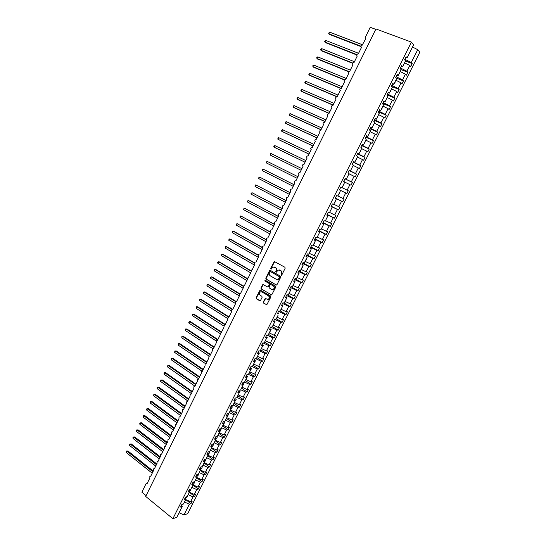 <?xml version="1.0" encoding="UTF-8"?>
<svg xmlns="http://www.w3.org/2000/svg" width="546" height="546" viewBox="0 0 546 546"><rect width="100%" height="100%" fill="white"/><g stroke="black" fill="none" stroke-linecap="round" stroke-linejoin="round"><path stroke-width="0.82" d="M281.156 275.259L281.777 275.041L285.162 268.236L284.916 267.267L274.263 261.459L270.543 268.571L271.069 269.267L272.939 267.028L275.396 267.622C276.419 268.366 276.685 269.39 276.18 270.686L275.744 271.567L276.276 272.263L278.132 270.031L280.63 270.618C281.668 271.369 281.927 272.399 281.422 273.703L281.156 275.259M263.227 302.061L263.472 303.03L266.817 304.75L270.864 296.956L270.618 295.993L260.114 290.001L256.094 297.754L256.333 298.717L259.684 300.744L260.551 300.443L262.128 297.263L261.889 296.301L260.217 295.304C259.022 294.062 259.111 292.909 260.497 291.844L261.889 291.933L268.461 295.85C269.669 297.079 269.587 298.239 268.216 299.317L265.151 298.546L263.227 302.061L263.8 303.064L266.673 304.798M405.692 57.603L407.07 57.862L413.629 44.772L411.411 42.103L375.941 28.958L145.714 496.45L172.877 518.7L176.768 517.383L182.221 506.497L180.583 507.022L181.838 504.524L183.47 504.006L185.94 499.078L184.316 499.576L185.572 497.072L187.196 496.58L189.674 491.632L188.056 492.11L189.312 489.598L190.929 489.127L193.414 484.166L191.81 484.616L193.072 482.098L194.676 481.654L197.167 476.678L195.57 477.102L196.84 474.57L198.437 474.153L200.935 469.164L199.345 469.567L200.621 467.028L202.204 466.632L204.716 461.623L203.139 461.998L204.409 459.452L205.985 459.084L208.504 454.06L206.934 454.415L208.217 451.863L209.78 451.515L212.305 446.478L210.749 446.805L212.032 444.239L213.582 443.925L216.12 438.868L214.571 439.168L215.861 436.595L217.404 436.309L219.942 431.238L218.407 431.511L219.704 428.931L221.232 428.665L223.778 423.58L222.256 423.826L223.553 421.239L225.075 421L227.634 415.895L226.119 416.12L227.416 413.527L228.931 413.308L231.49 408.19L229.989 408.388L231.292 405.78L232.794 405.596L235.367 400.457L233.879 400.627L235.183 398.02L236.671 397.857L239.257 392.704L237.776 392.847L239.087 390.226L240.561 390.09L243.154 384.923L241.687 385.039L243.004 382.412L244.465 382.302L247.065 377.115L245.604 377.211L246.929 374.57L248.382 374.488L250.989 369.287L249.542 369.349L250.867 366.707L252.313 366.653L254.927 361.432L253.494 361.472L254.818 358.818L256.251 358.79L258.879 353.549L257.453 353.562L258.784 350.901L260.203 350.901L262.838 345.645L261.425 345.632L262.762 342.956L264.175 342.984L266.817 337.715L265.411 337.667L266.755 334.991L272.911 337.913L274.263 337.954L268.495 334.35M411.411 42.103L172.877 518.7M276.092 284.998L276.972 284.691L280.719 277.163L280.473 276.201L270.372 270.366L269.499 270.68L265.8 278.16L266.038 279.115L276.453 285.073M275.778 287.08L271.71 294.908L261.179 288.936L260.94 287.974L262.865 284.452L267.424 286.875L268.298 286.575L269.349 284.452L269.11 283.49L264.885 281.013L264.967 280.098L275.532 286.111L275.778 287.08M375.75 29.341L370.243 27.3L365.349 37.258L365.772 38.664L362.169 45.222C360.865 45.748 360.64 46.465 361.493 47.372L358.251 53.965L357.883 53.904C356.599 54.443 356.381 55.153 357.227 56.047L353.999 62.626L353.61 62.565C352.347 63.104 352.136 63.814 352.975 64.701L349.754 71.253L349.344 71.192C348.109 71.738 347.904 72.447 348.744 73.321L345.529 79.853L345.099 79.784C343.884 80.344 343.687 81.047 344.519 81.914L341.318 88.425L340.868 88.356C339.673 88.916 339.489 89.626 340.308 90.479L337.121 96.963L336.65 96.901C335.476 97.461 335.299 98.171 336.118 99.01L332.937 105.48L332.453 105.412C331.299 105.985 331.122 106.682 331.934 107.521L328.767 113.964L328.262 113.902C327.129 114.476 326.965 115.172 327.771 115.998L324.611 122.427L324.085 122.359C322.973 122.939 322.816 123.635 323.614 124.454L320.468 130.856L319.929 130.787C318.837 131.368 318.687 132.064 319.471 132.876L316.339 139.257L315.786 139.196C314.708 139.776 314.564 140.472 315.349 141.271L312.223 147.638L311.65 147.57C310.599 148.157 310.456 148.846 311.234 149.638L308.115 155.985L307.535 155.917C306.497 156.511 306.367 157.193 307.132 157.985L304.026 164.305L303.433 164.244C302.409 164.831 302.286 165.52 303.05 166.298L299.952 172.597L299.338 172.536C298.341 173.13 298.218 173.812 298.976 174.584L295.891 180.869L295.263 180.801C294.28 181.402 294.164 182.077 294.915 182.849L291.837 189.107L291.202 189.046C290.233 189.639 290.124 190.322 290.868 191.08L287.803 197.324L287.155 197.263C286.206 197.857 286.097 198.532 286.834 199.29L283.777 205.508L283.115 205.446C282.186 206.047 282.084 206.722 282.814 207.466L279.77 213.67L279.095 213.609C278.18 214.209 278.085 214.878 278.808 215.622L275.771 221.806L275.088 221.744C274.188 222.345 274.092 223.014 274.815 223.751L271.785 229.914L271.096 229.852C270.209 230.453 270.12 231.122 270.83 231.852L267.813 237.995L267.11 237.94C266.236 238.534 266.155 239.203 266.864 239.933L263.855 246.055L263.145 245.993C262.285 246.594 262.203 247.256 262.906 247.98L259.91 254.081L259.186 254.026C258.34 254.627 258.265 255.282 258.961 256.006L255.972 262.087L255.241 262.032C254.416 262.633 254.34 263.288 255.03 264.005L252.054 270.065L251.317 270.011L251.112 271.976L248.143 278.023L247.399 277.969L247.208 279.927L244.246 285.954L243.496 285.892L243.311 287.851L240.363 293.857L239.605 293.803L239.435 295.748L236.493 301.733L235.722 301.679L235.565 303.624L232.63 309.589L231.859 309.534L231.709 311.473L228.781 317.417L228.003 317.363L227.859 319.294L224.945 325.225L224.167 325.163L224.031 327.088L221.123 332.999L220.338 332.944L220.209 334.862L217.315 340.759L216.516 340.704L216.4 342.615L213.513 348.491L212.715 348.43L212.606 350.341L209.725 356.197L208.92 356.135L208.818 358.04L205.951 363.875L205.146 363.82L205.043 365.718L202.184 371.539L201.378 371.478L201.283 373.368L198.437 379.17L197.618 379.115L197.536 380.999L194.697 386.78L193.878 386.725L193.796 388.609L190.964 394.369L190.145 394.308L190.069 396.184L187.251 401.931L186.425 401.876L186.357 403.747L183.545 409.473L182.712 409.411L182.657 411.281L179.846 416.994L179.02 416.932L178.965 418.789L176.167 424.488L175.334 424.419L175.286 426.283L172.495 431.954L171.662 431.893L171.615 433.742L168.837 439.4L167.997 439.339L167.956 441.188L165.185 446.826L164.346 446.764L164.312 448.607L161.548 454.231L160.708 454.163L160.674 456.006L157.924 461.609L157.077 461.541L157.05 463.377L154.306 468.966L153.46 468.898L153.44 470.727L150.703 476.303L149.857 476.228L149.836 478.057L147.106 483.613L145.946 483.899L141.871 492.199L146.103 495.666M182.221 506.497L181.49 505.221M185.94 499.078L185.196 497.815M189.674 491.632L188.916 490.383M193.414 484.166L192.649 482.937M197.167 476.678L196.396 475.457M200.935 469.164L200.15 467.963M204.716 461.623L203.917 460.435M208.504 454.06L207.698 452.893M212.305 446.478L211.493 445.324M216.12 438.868L215.295 437.728M219.942 431.238L219.11 430.112M223.778 423.58L222.939 422.474M227.634 415.895L226.774 414.803M231.49 408.19L230.63 407.118M235.367 400.457L234.493 399.399M239.257 392.704L238.37 391.666M243.154 384.923L242.253 383.899M247.065 377.115L246.157 376.112M250.989 369.287L250.068 368.297M254.927 361.432L253.999 360.462M258.879 353.549L257.937 352.6M262.838 345.645L261.889 344.71M278.023 315.349L276.146 319.089L274.774 318.98L273.423 321.676L274.802 321.778L272.147 327.081L270.761 326.999L269.41 329.682L270.802 329.757L268.154 335.046L266.755 334.991M266.817 337.715L265.847 336.793M270.802 329.757L269.826 328.856M274.802 321.778L273.812 320.891M340.615 190.452L339.441 189.871L340.615 190.452L337.817 196.041L336.629 195.488L335.21 198.321L336.404 198.86L333.613 204.436L332.412 203.911L330.999 206.736L332.2 207.248L329.415 212.797L328.207 212.305L326.795 215.124L328.01 215.602L325.239 221.137L324.01 220.673L322.611 223.478L323.839 223.935L321.075 229.45L319.833 229.013L318.434 231.811L319.676 232.234L316.926 237.728L315.67 237.326L314.278 240.117L315.533 240.506L312.783 245.987L311.52 245.611L310.128 248.389L311.397 248.751L308.661 254.218L307.384 253.87L305.999 256.64L307.282 256.975L304.552 262.414L303.262 262.107L301.877 264.865L303.173 265.165L300.45 270.591L299.153 270.311L297.775 273.061L299.078 273.334L296.369 278.74L295.058 278.487L293.68 281.231L295.004 281.47L292.301 286.862L290.97 286.636L289.605 289.373L290.936 289.585L288.24 294.956L286.903 294.765L285.538 297.488L286.882 297.672L284.2 303.03L282.848 302.859L281.49 305.576L282.842 305.733L280.166 311.07L278.801 310.933L277.45 313.636L278.815 313.766L277.818 312.899M282.842 305.733L281.832 304.886M286.882 297.672L285.858 296.847M290.936 289.585L289.906 288.773M295.004 281.47L293.96 280.678M299.078 273.334L298.027 272.556M303.173 265.165L302.109 264.414M307.282 256.975L306.197 256.238M311.397 248.751L310.305 248.034M315.533 240.506L314.428 239.81M319.676 232.234L318.564 231.552M323.839 223.935L322.713 223.273M328.01 215.602L326.877 214.96M332.2 207.248L331.047 206.627M336.404 198.86L335.237 198.259M340.861 187.032L342.035 187.619L340.861 187.046L339.441 189.878L346.874 193.509L339.455 189.851M342.035 187.619L344.847 182.009L343.68 181.402L345.113 178.556L346.273 179.17L345.079 178.617M346.273 179.17L349.092 173.546L347.939 172.905L349.372 170.045L350.518 170.693L349.317 170.161M350.518 170.693L353.351 165.049L352.211 164.38L353.651 161.507L354.784 162.189L353.569 161.671M354.784 162.189L357.623 156.525L356.497 155.822L357.937 152.941L359.063 153.651L357.828 153.16M359.063 153.651L361.909 147.973L360.797 147.236L362.244 144.342L363.349 145.093L362.107 144.615M363.349 145.093L366.209 139.387L365.11 138.623L366.564 135.722L367.656 136.5L366.4 136.05M367.656 136.5L370.522 130.781L369.444 129.982L370.898 127.068L371.976 127.88L370.707 127.45M371.976 127.88L374.856 122.14L373.785 121.308L375.245 118.386L376.31 119.233L375.034 118.816M376.31 119.233L379.197 113.472L378.146 112.606L379.613 109.678L380.664 110.551L379.368 110.162M380.664 110.551L383.558 104.771L382.514 103.876L383.988 100.935L385.026 101.843L383.715 101.474M385.026 101.843L387.933 96.048L386.902 95.113L388.383 92.165L389.407 93.107L388.083 92.759M389.407 93.107L392.321 87.292L391.305 86.323L392.792 83.361L393.796 84.343L392.465 84.016M393.796 84.343L396.724 78.501L395.727 77.505L397.215 74.536L398.205 75.546L396.86 75.239M398.205 75.546L401.139 69.683L400.157 68.653L401.651 65.67L402.627 66.714L401.269 66.435M190.588 501.76L185.708 499.549L190.936 503.705L192.165 501.262L190.588 501.76L193.031 496.901L188.145 494.683M189.346 492.28L194.601 496.416L195.837 493.959L194.267 494.437L196.717 489.564L191.823 487.339M189.38 492.219L194.267 494.437M193.004 484.991L198.273 489.1L199.515 486.636L197.959 487.093L200.416 482.2L195.516 479.968M193.066 484.868L197.959 487.093M196.669 477.675L201.965 481.763L203.208 479.292L201.658 479.722L204.122 474.815L199.222 472.583M196.758 477.491L201.658 479.722M200.341 470.338L205.665 474.406L206.907 471.928L205.371 472.331L207.842 467.41L202.935 465.165M200.471 470.092L205.371 472.331M204.033 462.981L209.377 467.021L210.626 464.537L209.098 464.919L211.575 459.985L206.661 457.732M204.19 462.674L209.098 464.919M207.733 455.603L213.097 459.616L214.353 457.125L212.831 457.48L215.322 452.532L210.401 450.273M207.917 455.228L212.831 457.48M211.439 448.198L216.83 452.19L218.086 449.692L216.585 450.02L219.076 445.058L214.155 442.792M211.664 447.761L216.585 450.02M215.165 440.772L220.577 444.737L221.84 442.233L220.345 442.54L222.843 437.558L217.915 435.285M215.417 440.267L220.345 442.54M218.898 433.326L224.338 437.264L225.6 434.752L224.113 435.032L226.624 430.036L221.69 427.757M219.178 432.76L224.113 435.032M222.638 425.853L228.105 429.77L229.375 427.245L227.894 427.504L230.412 422.488L225.471 420.202M222.959 425.218L227.894 427.504M226.399 418.359L231.886 422.249L233.156 419.717L231.688 419.949L234.22 414.919L229.272 412.626M226.747 417.663L231.688 419.949M230.166 410.838L235.674 414.707L236.95 412.169L235.497 412.373L238.036 407.33L233.081 405.03M230.549 410.073L235.497 412.373M233.947 403.296L239.482 407.139L240.759 404.593L239.319 404.77L241.858 399.713L236.903 397.399M234.364 402.47L239.319 404.77M237.735 395.734L243.298 399.549L244.581 396.99L243.147 397.147L245.7 392.069L240.731 389.755M238.186 394.833L243.147 397.147M241.537 388.145L247.126 391.932L248.416 389.366L246.99 389.503L249.549 384.411L244.574 382.084M242.021 387.182L246.99 389.503M245.352 380.528L250.962 384.295L252.259 381.722L250.846 381.825L253.412 376.72L248.437 374.385M245.871 379.497L250.846 381.825M249.181 372.898L254.818 376.631L256.115 374.051L254.709 374.133L257.289 369.007L252.272 366.653M249.734 371.799L254.709 374.133M253.023 365.233L258.681 368.946L259.985 366.359L258.592 366.407L261.172 361.268L255.91 358.797M253.603 364.066L258.592 366.407M256.873 357.548L262.558 361.234L263.861 358.64L262.483 358.667L265.076 353.508L259.541 350.901M257.494 356.313L262.483 358.667M260.735 349.843L266.448 353.501L267.752 350.894L266.387 350.894L268.987 345.72L263.145 342.963M261.391 348.539L266.387 350.894M264.612 342.11L270.345 345.741L271.662 343.127L270.304 343.1L272.911 337.913M265.301 340.738L270.304 343.1M274.263 337.954L275.58 335.333L274.228 335.285L276.849 330.077L270.68 327.15M269.219 332.91L274.228 335.285M272.399 326.569L278.187 330.146L279.504 327.518L278.173 327.436L280.794 322.215L274.624 319.28M273.157 325.054L278.173 327.436M276.31 318.768L282.125 322.311L283.449 319.676L282.125 319.567L284.759 314.332L278.576 311.384M277.102 317.178L282.125 319.567M280.235 310.933L286.07 314.455L287.401 311.807L286.09 311.677L288.732 306.422L282.541 303.467M281.067 309.275L286.09 311.677M284.05 303.01L290.035 306.572L291.373 303.917L290.069 303.753L292.717 298.485L286.527 295.522M285.039 301.351L290.069 303.753M287.53 294.854L294.014 298.662L295.352 296L294.062 295.809L296.717 290.52L290.52 287.551M289.025 293.4L294.062 295.809M290.97 286.65L298 290.731L299.345 288.056L298.068 287.844L300.73 282.535L294.526 279.552M293.025 285.421L298.068 287.844M294.936 278.719L301.999 282.767L303.351 280.091L302.081 279.845L304.757 274.522L298.539 271.526M297.031 277.416L302.081 279.845M298.921 270.768L306.013 274.788L307.364 272.099L306.115 271.826L308.797 266.482L302.573 263.479M301.058 269.39L306.115 271.826M302.914 262.797L310.039 266.776L311.397 264.08L310.155 263.779L312.851 258.422L306.62 255.405M305.091 261.329L310.155 263.779M306.92 254.798L314.08 258.736L315.445 256.033L314.216 255.705L316.912 250.327L310.674 247.304M309.145 253.248L314.216 255.705M310.94 246.765L318.134 250.675L319.499 247.959L318.284 247.604L320.993 242.212L314.742 239.175M313.206 245.14L318.284 247.604M314.974 238.718L322.201 242.588L323.573 239.865L322.365 239.476L325.082 234.07L318.83 231.026M317.287 237.012L322.365 239.476M319.021 230.637L326.283 234.473L327.655 231.743L326.46 231.327L329.19 225.901L322.925 222.843M321.376 228.849L326.46 231.327M323.082 222.529L330.371 226.337L331.75 223.594L330.569 223.15L333.306 217.704L327.034 214.639M325.477 220.666L330.569 223.15M327.156 214.401L334.48 218.168L335.858 215.417L334.691 214.947L337.435 209.48L331.163 206.408M329.593 212.449L334.691 214.947M331.245 206.245L338.595 209.978L339.981 207.214L338.827 206.709L341.584 201.228L335.299 198.143M333.722 204.211L338.827 206.709M335.34 198.061L342.731 201.754L344.123 198.99L342.977 198.451L345.741 192.956M337.865 195.939L342.977 198.451M347.14 190.165L340.847 187.066L348.273 190.731L347.14 190.165L349.911 184.65L344.792 182.125M344.97 178.842L352.436 182.446L351.317 181.852L354.101 176.317L348.969 173.785M345.017 178.747L351.317 181.852M349.112 170.57L356.613 174.14L355.507 173.512L358.299 167.963L353.166 165.418M349.194 170.393L355.507 173.512M353.269 162.271L360.804 165.8L359.712 165.145L362.51 159.575L357.371 157.023M353.392 162.019L359.712 165.145M357.439 153.945L365.008 157.439L363.929 156.75L366.735 151.16L361.588 148.601M357.603 153.61L363.929 156.75M361.623 145.591L369.226 149.044L368.161 148.328L370.98 142.724L365.827 140.151M361.827 145.181L368.161 148.328M365.82 137.21L373.457 140.629L372.406 139.878L375.232 134.255L370.072 131.675M366.066 136.718L372.406 139.878M370.031 128.801L377.702 132.18L376.665 131.402L379.504 125.757L374.338 123.171M370.318 128.228L376.665 131.402M374.256 120.366L381.961 123.703L380.937 122.898L383.783 117.233L378.617 114.64M374.583 119.71L380.937 122.898M378.494 111.903L386.24 115.206L385.23 114.36L388.083 108.681L382.903 106.074M378.863 111.166L385.23 114.36M382.753 103.412L390.527 106.675L389.53 105.794L392.397 100.095L387.21 97.481M383.162 102.593L389.53 105.794M387.018 94.888L394.833 98.116L393.85 97.208L396.724 91.482L391.53 88.861M387.469 93.987L393.85 97.208M391.352 86.364L399.146 89.524L398.177 88.589L401.064 82.849L395.864 80.214M391.789 85.36L398.177 88.589M396.253 78.03L403.48 80.91L402.525 79.934L405.419 74.181L400.211 71.54M396.13 76.699L402.525 79.934M401.085 69.622L407.828 72.263L406.886 71.26L409.787 65.479L410.722 66.51L412.182 63.589L411.261 62.551L417.724 49.686L419.84 52.218L187.688 513.684L183.961 514.939L189.353 504.217L184.473 502.006M400.484 68.011L406.886 71.26M407.07 57.862L406.108 56.784L404.606 59.773L405.576 60.838L402.627 66.714M405.487 61.016L412.182 63.589M404.845 59.289L411.261 62.551M190.936 503.705L189.353 504.217M194.601 496.416L193.031 496.901M198.273 489.1L196.717 489.564M201.965 481.763L200.416 482.2M205.665 474.406L204.122 474.815M209.377 467.021L207.842 467.41M213.097 459.616L211.575 459.985M216.83 452.19L215.322 452.532M220.577 444.737L219.076 445.058M224.338 437.264L222.843 437.558M228.105 429.77L226.624 430.036M231.886 422.249L230.412 422.488M235.674 414.707L234.22 414.919M239.482 407.139L238.036 407.33M243.298 399.549L241.858 399.713M247.126 391.932L245.7 392.069M250.962 384.295L249.549 384.411M254.818 376.631L253.412 376.72M258.681 368.946L257.289 369.007M262.558 361.234L261.172 361.268M266.448 353.501L265.076 353.508M270.345 345.741L268.987 345.72M278.187 330.146L276.849 330.077M282.125 322.311L280.794 322.215M286.07 314.455L284.759 314.332M290.035 306.572L288.732 306.422M294.014 298.662L292.717 298.485M298 290.731L296.717 290.52M301.999 282.767L300.73 282.535M306.013 274.788L304.757 274.522M310.039 266.776L308.797 266.482M314.08 258.736L312.851 258.422M318.134 250.675L316.912 250.327M322.201 242.588L320.993 242.212M326.283 234.473L325.082 234.07M330.371 226.337L329.19 225.901M334.48 218.168L333.306 217.704M338.595 209.978L337.435 209.48M342.731 201.754L341.584 201.228M352.436 182.446L351.03 185.237L349.911 184.65M356.613 174.14L355.207 176.931L354.101 176.317M360.804 165.8L359.391 168.605L358.299 167.963M365.008 157.439L363.595 160.251L362.51 159.575M369.226 149.044L367.806 151.87L366.735 151.16M373.457 140.629L372.031 143.462L370.98 142.724M377.702 132.18L376.276 135.019L375.232 134.255M381.961 123.703L380.535 126.556L379.504 125.757M386.24 115.206L384.8 118.066L383.783 117.233M390.527 106.675L389.086 109.541L388.083 108.681M394.833 98.116L393.386 100.99L392.397 100.095M399.146 89.524L397.693 92.417L396.724 91.482M403.48 80.91L402.02 83.804L401.064 82.849M407.828 72.263L406.361 75.171L405.419 74.181M348.273 190.731L346.874 193.509M185.435 497.338L186.773 497.945L187.292 496.382M189.107 490.001L190.452 490.615L190.97 489.045M192.793 482.644L194.137 483.258L194.622 481.668M196.492 475.266L197.836 475.873L198.58 474.399L198.191 474.221M200.205 467.861L201.549 468.475L202.293 466.987L201.754 466.741M203.924 460.428L205.269 461.049L206.019 459.561L205.323 459.241M207.808 453.05L209.002 453.596L209.753 452.108L208.893 451.713M211.725 445.652L212.749 446.123L213.5 444.628L212.462 444.151M215.663 438.24L216.509 438.629L217.26 437.128L216.039 436.568M219.629 430.814L220.277 431.115L221.028 429.606L219.676 428.979M223.621 423.368L224.058 423.566L224.815 422.058L223.457 421.43M227.627 415.902L228.61 414.489L227.252 413.861M231.429 408.312L232.412 406.893L231.054 406.265M235.244 400.696L236.234 399.276L234.869 398.641M239.073 393.059L240.063 391.632L238.698 390.997M242.915 385.401L243.905 383.968L242.54 383.333M246.765 377.716L247.761 376.276L246.396 375.641M250.628 370.004L251.624 368.564L250.259 367.922M254.504 362.271L255.508 360.824L254.136 360.183M258.394 354.511L259.398 353.064L258.026 352.416M262.298 346.73L263.302 345.277L261.93 344.628M266.209 338.923L267.212 337.462L265.888 336.834M270.359 331.197L271.144 329.627L270.147 329.149M274.072 323.232L275.082 321.765L274.454 321.464M281.989 307.439L282.78 305.856M285.961 299.508L286.759 297.918M289.953 291.55L290.752 289.953M293.953 283.565L294.751 281.968M297.966 275.559L298.771 273.949M302.218 267.629L302.798 265.909M306.258 259.568L306.845 257.842M310.312 251.481L310.899 249.754M314.38 243.366L314.967 241.632M318.229 235.121L319.048 233.49M322.324 226.952L323.143 225.314M326.433 218.762L327.252 217.117M330.548 210.538L331.374 208.893M334.91 202.402L335.51 200.641M339.059 194.13L339.66 192.363M342.99 185.722L344.048 184.166M347.16 177.395L348.225 175.839M351.351 169.035L352.19 167.363M355.548 160.654L356.62 159.091M359.766 152.245L360.838 150.676M363.998 143.81L365.069 142.233M368.236 135.34L369.089 133.647M372.495 126.849L373.348 125.143M376.767 118.325L377.62 116.619M381.053 109.78L382.139 108.176M385.346 101.201L386.213 99.481M389.66 92.588L390.759 90.984M393.994 83.954L395.092 82.344M398.334 75.293L399.201 73.553M402.689 66.598L403.794 64.974M404.579 62.831L409.787 65.479M412.503 47.017L417.724 49.686M179.095 512.742L183.961 514.939M223.437 423.13L224.058 423.566M219.362 430.453L220.277 431.115M215.315 437.762L216.509 438.629M211.534 445.229L212.749 446.123M207.794 452.695L209.002 453.596M204.067 460.142L205.269 461.049M200.355 467.56L201.549 468.475M196.649 474.959L197.836 475.873M192.95 482.33L194.137 483.258M189.271 489.687L190.452 490.615M185.64 497.051L186.773 497.945M281.449 275.307L281.736 273.764C282.248 272.461 281.982 271.437 280.951 270.686L280.63 270.618M279.395 269.963L280.951 270.686M274.181 266.974L275.716 267.69C276.74 268.434 277.006 269.458 276.501 270.755L276.208 272.283M274.761 261.493L270.871 268.639L271 269.287M270.352 270.359L266.127 278.214L266.366 279.177L276.413 285.053M279.579 277.409L279.402 276.733L270.543 271.615L269.478 272.747C268.973 274.044 269.233 275.061 270.256 275.812L276.296 279.327L277.975 279.429L279.893 277.47L279.402 276.733M270.611 271.628L279.723 276.795M277.061 279.572L278.296 279.491L279.115 278.337M279.893 277.47L279.436 278.392M263.343 284.466L261.268 288.029L261.507 288.984L271.553 294.956M267.793 286.95L268.625 286.623L269.676 284.507L269.431 283.545L264.885 281.013M265.349 280.139L265.213 281.067M271.649 289.373L273.068 289.455C274.467 288.37 274.563 287.21 273.341 285.974L271 284.603L270.127 284.91L269.076 287.032L269.315 287.995L271.649 289.373M272.365 289.585L273.396 289.503C274.795 288.425 274.884 287.264 273.662 286.029L273.341 285.974M270.966 284.582L273.662 286.029M265.622 298.546L263.561 302.102M267.547 299.461L268.543 299.365C269.915 298.28 269.997 297.126 268.789 295.898L268.461 295.85M261.493 291.762L268.789 295.898M260.585 290.015L256.429 297.802L256.668 298.758L260.08 300.812M360.94 46.56L329.572 34.439L328.59 33.21L329.695 32.153L328.897 33.804L360.981 46.198M329.695 32.153L362.728 44.861M356.709 54.928L325.58 42.684L324.597 41.462L325.696 40.418L324.897 42.069L356.818 54.62M325.696 40.418L358.579 53.303M352.559 63.295L321.601 50.901L320.611 49.693L320.932 49.038L321.71 48.662L320.911 50.307L352.723 63.036M321.71 48.662L354.443 61.718M348.485 71.662L317.635 59.098L316.646 57.896L316.96 57.241L317.731 56.88L316.939 58.518L348.696 71.451M317.731 56.88L350.32 70.1M344.492 80.03L313.684 67.26L312.687 66.073L313.001 65.424L313.773 65.07L312.981 66.701L344.772 79.866M313.773 65.07L346.219 78.46M340.615 88.418L309.739 75.403L308.743 74.229L309.821 73.232L309.029 74.863L341.079 88.363M309.821 73.232L342.124 86.794M337.135 96.942L305.808 83.524L304.811 82.35L305.883 81.368L305.091 82.992L337.223 96.751M305.883 81.368L338.042 95.093M333.08 105.194L301.89 91.612L300.894 90.452L301.208 89.81L301.952 89.483L301.167 91.1L333.162 105.03M301.952 89.483L333.975 103.371M329.033 113.418L297.986 99.679L296.99 98.533L297.297 97.884L298.041 97.57L297.256 99.188L329.108 113.275M298.041 97.57L329.914 111.623M325.007 121.615L294.096 107.719L293.093 106.579L293.4 105.938L294.137 105.631L293.359 107.241L325.068 121.492M294.137 105.631L325.873 119.854M320.987 129.791L290.213 115.738L289.469 115.274L289.517 113.964L290.247 113.67L289.469 115.274L321.041 129.689M290.247 113.67L321.847 128.051M316.987 137.94L286.343 123.73L285.599 123.28L285.647 121.97L286.37 121.683L285.599 123.28L317.028 137.858M286.37 121.683L317.827 136.227M312.995 146.062L282.487 131.695L281.477 130.583L282.507 129.668L281.736 131.265L313.022 146M282.507 129.668L313.827 144.369M309.016 154.156L278.644 139.639L277.88 139.223L277.941 137.899L278.651 137.633L277.88 139.223L309.036 154.115M278.651 137.633L309.835 152.491M305.05 162.223L274.809 147.556L273.799 146.458L274.809 145.57L274.044 147.154L305.057 162.203M274.809 145.57L305.856 160.592M270.215 155.064L270.277 153.733L270.98 153.487L270.215 155.064L301.099 170.27M270.98 153.487L301.89 168.659M266.4 162.954L266.161 162.237L267.165 161.377L297.932 176.706L267.165 161.377L266.4 162.954L297.147 178.31M294.014 184.685L263.356 169.24L262.599 170.809L293.209 186.322M262.599 170.809L262.667 169.465L263.356 169.24L293.994 184.725M290.09 192.663L259.562 177.081L258.804 178.644L289.278 194.315M258.804 178.644L258.572 177.921L259.562 177.081L290.062 192.718M286.186 200.607L255.781 184.896L255.023 186.459L285.367 202.279M255.023 186.459L255.098 185.101L255.781 184.896L286.152 200.689M282.289 208.531L252.006 192.69L251.256 194.246L281.463 210.217M251.256 194.246L251.037 193.509L252.006 192.69L282.248 208.633M278.412 216.434L248.246 200.457L247.495 202.013L277.573 218.134M247.495 202.013L247.283 201.262L248.246 200.457L278.351 216.55M274.542 224.31L244.499 208.203L243.755 209.753L273.696 226.024M243.755 209.753L243.536 208.995L244.499 208.203L274.474 224.447M270.68 232.159L240.766 215.929L240.015 217.465L269.833 233.886M240.015 217.465L240.103 216.093L240.766 215.929L270.604 232.316M266.837 239.987L237.039 223.621L236.295 225.164L265.984 241.728M236.295 225.164L236.09 224.392L237.039 223.621L266.748 240.158M262.496 247.502L234.159 231.524L233.326 231.299L232.582 232.828L262.141 249.542M232.582 232.828L232.678 231.449L233.326 231.299L262.858 247.952M258.476 255.166L230.46 239.162L229.62 238.95L228.883 240.479L258.313 257.33M228.883 240.479L228.979 239.087L229.62 238.95L258.531 255.467M254.572 262.858L226.774 246.778L225.928 246.58L225.191 248.102L254.491 265.103M225.191 248.102L225.293 246.71L225.928 246.58L254.552 263.138M250.744 270.563L223.102 254.368L222.249 254.183L221.512 255.699L250.689 272.843M221.512 255.699L221.328 254.907L222.249 254.183L250.655 270.836M246.983 278.276L219.437 261.937L218.577 261.766L217.847 263.281L246.894 280.562M217.847 263.281L217.663 262.483L218.577 261.766L246.833 278.535M243.298 286.008L215.786 269.478L214.919 269.321L214.189 270.836L243.113 288.261M214.189 270.836L214.012 270.031L214.919 269.321L243.066 286.24M239.701 293.762L212.141 276.999L211.275 276.863L210.544 278.364L239.339 295.932M210.544 278.364L210.367 277.552L211.275 276.863L239.36 293.953M236.493 301.726L208.511 284.5L207.637 284.377L206.914 285.872L235.346 303.433M206.914 285.872L207.03 284.459L207.637 284.377L235.729 301.679M232.753 309.343L204.893 291.974L204.013 291.864L203.289 293.359L231.272 310.851M203.289 293.359L203.119 292.54L204.013 291.864L232.234 309.466M229.027 316.926L201.283 299.433L200.402 299.331L199.679 300.826L227.395 318.359M199.679 300.826L199.802 299.399L200.402 299.331L228.849 317.287M225.307 324.495L197.686 306.866L196.799 306.777L196.075 308.265L223.601 325.887M196.075 308.265L196.205 306.838L196.799 306.777L225.123 324.87M221.601 332.036L194.096 314.271L193.202 314.203L192.485 315.684L219.867 333.422M192.485 315.684L192.615 314.25L193.202 314.203L221.403 332.432M217.902 339.557L190.52 321.662L189.619 321.608L188.909 323.082L216.189 340.963M188.909 323.082L188.752 322.236L189.619 321.608L217.704 339.967M214.223 347.051L186.957 329.026L186.05 328.985L185.34 330.46L212.571 348.519M185.34 330.46L185.469 329.02L186.05 328.985L214.012 347.481M210.544 354.525L183.401 336.37L182.487 336.343L181.777 337.81L209.036 356.094M181.777 337.81L181.914 336.363L182.487 336.343L210.326 354.975M206.886 361.971L179.859 343.693L178.938 343.68L178.228 345.14L205.665 363.752M178.228 345.14L178.371 343.693L178.938 343.68L206.654 362.442M203.235 369.403L176.324 350.989L175.403 350.989L174.693 352.45L202.266 371.369M174.693 352.45L174.836 350.996L175.403 350.989L202.996 369.888M199.597 376.808L172.802 358.272L171.874 358.285L171.164 359.739L198.621 378.788M171.164 359.739L171.314 358.285L171.874 358.285L199.351 377.306M171.314 358.285L172.802 358.272M195.966 384.193L169.287 365.527L168.352 365.554L167.649 367.008L194.99 386.186M167.649 367.008L167.799 365.547L168.352 365.554L195.714 384.705M167.799 365.547L169.287 365.527M192.349 391.55L165.786 372.761L164.844 372.802L164.141 374.249L191.366 393.557M164.141 374.249L164.018 373.362L164.844 372.802L192.09 392.083M164.298 372.788L165.786 372.761M188.745 398.894L162.292 379.975L161.35 380.03L160.647 381.477L187.749 400.907M160.647 381.477L160.804 380.002L161.35 380.03L188.472 399.44M160.804 380.002L162.292 379.975M185.149 406.21L158.811 387.169L157.862 387.237L157.166 388.677L184.152 408.237M157.166 388.677L157.043 387.776L157.862 387.237L184.869 406.777M157.323 387.203L158.811 387.169M181.565 413.499L155.337 394.342L154.381 394.424L153.685 395.857L180.555 415.547M153.685 395.857L153.569 394.949L154.381 394.424L181.279 414.086M153.849 394.383L155.337 394.342M177.989 420.775L151.877 401.494L150.914 401.583L150.225 403.016L176.979 422.829M150.225 403.016L150.109 402.109L150.914 401.583L177.696 421.375M150.389 401.535L151.877 401.494M174.427 428.023L148.423 408.62L147.461 408.729L146.772 410.155L173.41 430.098M146.772 410.155L146.656 409.241L147.461 408.729L174.119 428.644M146.935 408.667L148.423 408.62M170.871 435.258L144.983 415.731L144.014 415.854L143.325 417.274L169.854 437.339M143.325 417.274L143.489 415.786L144.014 415.854L170.564 435.892M143.489 415.786L144.983 415.731M167.329 442.465L141.55 422.822L140.575 422.952L139.892 424.372L166.305 444.553M139.892 424.372L139.783 423.443L140.575 422.952L167.008 443.113M140.063 422.877L141.55 422.822M163.8 449.651L138.124 429.886L137.148 430.03L136.466 431.449L162.763 451.754M136.466 431.449L136.364 430.514L137.148 430.03L163.472 450.313M136.636 429.948L138.124 429.886M160.278 456.818L134.719 436.937L133.736 437.093L133.053 438.499L159.241 458.933M133.053 438.499L132.951 437.564L133.736 437.093L159.944 457.5M133.224 437.005L134.719 436.937M156.77 463.957L131.313 443.959L130.323 444.13L129.648 445.536L155.719 466.086M129.648 445.536L129.552 444.594L130.323 444.13L156.422 464.66M129.825 444.035L131.313 443.959M153.269 471.082L127.921 450.969L126.931 451.153L126.249 452.552L152.218 473.218M126.249 452.552L126.433 451.044L126.931 451.153L152.914 471.799M126.433 451.044L127.921 450.969M183.627 409.302L183.279 409.343M179.941 416.803L179.566 416.857M176.262 424.283L175.86 424.344M172.604 431.736L172.174 431.811M168.946 439.168L168.496 439.25M165.308 446.58L164.831 446.669M161.677 453.965L161.179 454.067M158.06 461.329L157.535 461.445M154.45 468.666L153.904 468.796M150.853 475.989L150.286 476.126M147.27 483.285L146.676 483.435"/></g></svg>
